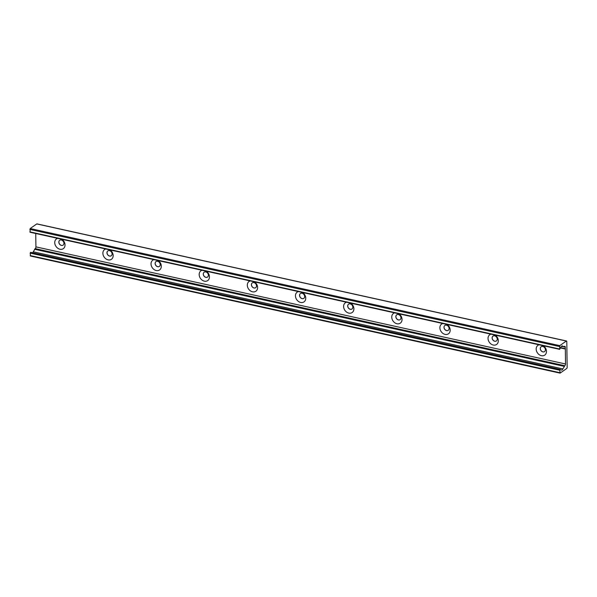<?xml version="1.0" encoding="UTF-8"?>
<svg xmlns="http://www.w3.org/2000/svg" width="597" height="597" viewBox="0 0 597 597"><rect width="100%" height="100%" fill="white"/><g stroke="black" fill="none" stroke-linecap="round" stroke-linejoin="round"><path stroke-width="0.9" d="M61.969 239.3A5.955 4.701 55 0 1 64.834 246.419A5.955 4.701 55 0 1 59.215 249.009A5.955 4.701 55 0 1 54.737 242.636A5.955 4.701 55 0 1 57.655 238.345M58.827 242.151A2.963 2.336 -125 0 0 60.349 244.949A2.963 2.336 -125 0 0 63.081 245.143A2.963 2.336 -125 0 0 63.297 241.382A2.963 2.336 -125 0 0 59.685 240.292A2.963 2.336 -125 0 0 58.827 242.151M59.722 240.27A2.963 2.336 -125 0 0 58.894 242.106A2.963 2.336 -125 0 0 60.401 244.882A2.963 2.336 -125 0 0 63.118 245.121M110.109 249.942A5.955 4.701 55 0 1 112.975 257.061A5.955 4.701 55 0 1 107.363 259.65A5.955 4.701 55 0 1 102.878 253.285A5.955 4.701 55 0 1 105.796 248.994M106.967 252.8A2.963 2.336 -125 0 0 108.497 255.591A2.963 2.336 -125 0 0 111.229 255.792A2.963 2.336 -125 0 0 111.445 252.024A2.963 2.336 -125 0 0 107.833 250.941A2.963 2.336 -125 0 0 106.967 252.8M107.863 250.919A2.963 2.336 -125 0 0 107.042 252.747A2.963 2.336 -125 0 0 108.542 255.531A2.963 2.336 -125 0 0 111.258 255.762M158.257 260.59A5.955 4.701 55 0 1 161.123 267.71A5.955 4.701 55 0 1 155.504 270.299A5.955 4.701 55 0 1 151.026 263.926A5.955 4.701 55 0 1 153.944 259.635M155.116 263.449A2.963 2.336 -125 0 0 156.638 266.24A2.963 2.336 -125 0 0 159.369 266.434A2.963 2.336 -125 0 0 159.586 262.673A2.963 2.336 -125 0 0 155.974 261.59A2.963 2.336 -125 0 0 155.116 263.449M156.011 261.561A2.963 2.336 -125 0 0 155.183 263.396A2.963 2.336 -125 0 0 156.69 266.172A2.963 2.336 -125 0 0 159.406 266.411M206.398 271.239A5.955 4.701 55 0 1 209.263 278.351A5.955 4.701 55 0 1 203.652 280.948A5.955 4.701 55 0 1 199.167 274.575A5.955 4.701 55 0 1 202.084 270.284M203.256 274.09A2.963 2.336 -125 0 0 204.786 276.889A2.963 2.336 -125 0 0 207.517 277.083A2.963 2.336 -125 0 0 207.734 273.314A2.963 2.336 -125 0 0 204.122 272.232A2.963 2.336 -125 0 0 203.256 274.09M204.152 272.21A2.963 2.336 -125 0 0 203.331 274.045A2.963 2.336 -125 0 0 204.831 276.821A2.963 2.336 -125 0 0 207.547 277.06M254.546 281.881A5.955 4.701 55 0 1 257.411 289A5.955 4.701 55 0 1 251.792 291.59A5.955 4.701 55 0 1 247.315 285.217A5.955 4.701 55 0 1 250.233 280.926M251.404 284.739A2.963 2.336 -125 0 0 252.927 287.53A2.963 2.336 -125 0 0 255.658 287.724A2.963 2.336 -125 0 0 255.874 283.963A2.963 2.336 -125 0 0 252.262 282.881A2.963 2.336 -125 0 0 251.404 284.739M252.3 282.859A2.963 2.336 -125 0 0 251.471 284.687A2.963 2.336 -125 0 0 252.979 287.47A2.963 2.336 -125 0 0 255.695 287.702M302.686 292.53A5.955 4.701 55 0 1 305.552 299.649A5.955 4.701 55 0 1 299.94 302.239A5.955 4.701 55 0 1 295.455 295.866A5.955 4.701 55 0 1 298.373 291.575M299.545 295.388A2.963 2.336 -125 0 0 301.075 298.179A2.963 2.336 -125 0 0 303.806 298.373A2.963 2.336 -125 0 0 304.022 294.612A2.963 2.336 -125 0 0 300.41 293.53A2.963 2.336 -125 0 0 299.545 295.388M300.44 293.5A2.963 2.336 -125 0 0 299.619 295.336A2.963 2.336 -125 0 0 301.119 298.112A2.963 2.336 -125 0 0 303.836 298.351M350.835 303.179A5.955 4.701 55 0 1 353.7 310.291A5.955 4.701 55 0 1 348.081 312.888A5.955 4.701 55 0 1 343.603 306.515A5.955 4.701 55 0 1 346.521 302.224M347.693 306.03A2.963 2.336 -125 0 0 349.215 308.828A2.963 2.336 -125 0 0 351.946 309.022A2.963 2.336 -125 0 0 352.163 305.254A2.963 2.336 -125 0 0 348.551 304.171A2.963 2.336 -125 0 0 347.693 306.03M348.588 304.149A2.963 2.336 -125 0 0 347.76 305.985A2.963 2.336 -125 0 0 349.267 308.761A2.963 2.336 -125 0 0 351.984 308.992M398.975 313.821A5.955 4.701 55 0 1 401.841 320.94A5.955 4.701 55 0 1 396.229 323.529A5.955 4.701 55 0 1 391.744 317.156A5.955 4.701 55 0 1 394.662 312.865M395.833 316.679A2.963 2.336 -125 0 0 397.363 319.47A2.963 2.336 -125 0 0 400.094 319.664A2.963 2.336 -125 0 0 400.311 315.903A2.963 2.336 -125 0 0 396.699 314.82A2.963 2.336 -125 0 0 395.833 316.679M396.729 314.798A2.963 2.336 -125 0 0 395.908 316.626A2.963 2.336 -125 0 0 397.408 319.41A2.963 2.336 -125 0 0 400.124 319.641M447.123 324.469A5.955 4.701 55 0 1 449.989 331.589A5.955 4.701 55 0 1 444.369 334.178A5.955 4.701 55 0 1 439.892 327.805A5.955 4.701 55 0 1 442.81 323.514M443.981 327.32A2.963 2.336 -125 0 0 445.504 330.119A2.963 2.336 -125 0 0 448.235 330.313A2.963 2.336 -125 0 0 448.451 326.552A2.963 2.336 -125 0 0 444.84 325.462A2.963 2.336 -125 0 0 443.981 327.32M444.877 325.44A2.963 2.336 -125 0 0 444.049 327.275A2.963 2.336 -125 0 0 445.556 330.051A2.963 2.336 -125 0 0 448.272 330.29M495.264 335.118A5.955 4.701 55 0 1 498.129 342.23A5.955 4.701 55 0 1 492.518 344.82A5.955 4.701 55 0 1 488.033 338.454A5.955 4.701 55 0 1 490.95 334.163M492.122 337.969A2.963 2.336 -125 0 0 493.652 340.768A2.963 2.336 -125 0 0 496.383 340.962A2.963 2.336 -125 0 0 496.6 337.193A2.963 2.336 -125 0 0 492.988 336.111A2.963 2.336 -125 0 0 492.122 337.969M493.018 336.089A2.963 2.336 -125 0 0 492.197 337.924A2.963 2.336 -125 0 0 493.697 340.7A2.963 2.336 -125 0 0 496.413 340.932M543.412 345.76A5.955 4.701 55 0 1 546.277 352.879A5.955 4.701 55 0 1 540.658 355.469A5.955 4.701 55 0 1 536.181 349.096A5.955 4.701 55 0 1 539.098 344.805M540.27 348.618A2.963 2.336 -125 0 0 541.792 351.409A2.963 2.336 -125 0 0 544.524 351.603A2.963 2.336 -125 0 0 544.74 347.842A2.963 2.336 -125 0 0 541.128 346.76A2.963 2.336 -125 0 0 540.27 348.618M541.166 346.73A2.963 2.336 -125 0 0 540.337 348.566A2.963 2.336 -125 0 0 541.845 351.349A2.963 2.336 -125 0 0 544.561 351.581M37.111 224.017A0.873 0.403 102.5 0 0 36.954 223.882A0.873 0.403 102.5 0 0 36.753 223.935L30.193 228.532L30.051 232.24L559.643 349.349L559.777 345.641L566.344 341.044A0.873 0.403 -77.5 0 1 566.538 340.991A0.873 0.403 -77.5 0 1 566.792 341.536L567.15 367.371A0.873 0.403 -77.5 0 1 566.725 368.476L560.165 373.073L559.77 370.222L560.195 369.439L561.255 370.028A2.784 1.298 102.5 0 0 561.426 370.095A2.784 1.298 102.5 0 0 562.859 368.909L564.829 365.745A1.395 0.649 102.5 0 0 565.516 363.976L565.337 348.693L560.65 347.67M565.299 348.7L565.277 347.141A1.395 0.649 102.5 0 0 564.881 346.267A1.395 0.649 102.5 0 0 564.561 346.35L563.896 346.745L562.538 345.991A2.784 1.298 102.5 0 0 562.367 345.924A2.784 1.298 102.5 0 0 560.934 347.111L559.643 349.349M565.307 349.021L560.508 347.961M35.738 233.502L35.924 246.867A1.395 0.649 -77.5 0 1 35.245 248.636L33.268 251.8A2.784 1.298 -77.5 0 1 32.551 252.762M560.158 369.439L30.604 252.33L30.178 253.113L30.574 255.964M566.344 341.044L36.753 223.935M559.777 345.641L30.193 228.532M559.441 346.521L29.85 229.42M559.471 348.984L29.887 231.875M565.277 347.141L561.486 346.297M565.516 363.976L35.924 246.867M564.829 365.745L35.245 248.636M564.322 366.103L34.738 248.994M564.128 366.357L34.536 249.248M562.859 368.909L33.268 251.8M559.77 370.222L30.178 253.113M559.799 372.677L30.216 255.568M566.538 340.991L36.954 223.882M560.195 369.439L30.604 252.33M560.001 373.118L30.417 256.009"/></g></svg>
